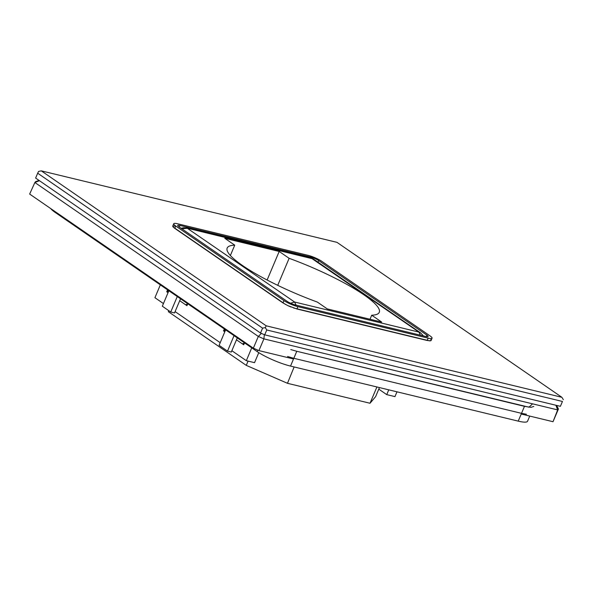 <?xml version="1.0" encoding="UTF-8"?>
<svg xmlns="http://www.w3.org/2000/svg" width="593" height="593" viewBox="0 0 593 593"><rect width="100%" height="100%" fill="white"/><g stroke="black" fill="none" stroke-linecap="round" stroke-linejoin="round"><path stroke-width="0.89" d="M262.588 328.159L37.685 173.208L35.624 178.07L260.527 333.021L262.588 328.159L265.286 327.603L266.761 329.975L264.708 334.837L560.392 406.331L562.446 401.461L266.761 329.975M562.446 401.461L560.392 406.331M41.288 170.858L266.19 325.809L561.882 397.303L336.98 242.352L41.288 170.858L38.582 171.414L37.685 173.208M264.708 334.837L260.527 333.021M266.19 325.809L265.286 327.603M563.35 399.667L561.882 397.303M253.344 348.18L258.326 336.453L34.876 182.511L29.65 194.059L253.344 348.18L258.919 350.604L293.528 358.973M521.225 414.025L553.024 421.712L557.665 409.904L263.892 338.877L258.919 350.604M555.886 405.241L557.665 409.904L558.421 409.014L553.024 421.712M264.352 334.682L263.892 338.877L258.326 336.453L261.38 333.392M39.457 180.709L34.876 182.511L35.632 181.614L39.108 180.472M558.421 409.014L556.627 405.419M378.786 389.149L386.732 394.627L394.96 396.613L396.984 391.817M187.759 303.764L186.943 305.691L179.701 300.703L185.023 304.365A3.224 2.113 -76.4 0 0 185.498 304.58A3.224 2.113 -76.4 0 0 187.536 303.609M168.041 292.668L166.737 291.771L167.552 289.844M163.438 303.572L154.921 297.701L160.34 284.87M258.778 352.642L254.545 362.664L246.325 360.677L231.863 350.715M220.203 342.68L175.098 311.607M246.325 360.677L251.743 347.846M244.524 342.873L243.716 344.8L236.466 339.811L241.788 343.48A3.224 2.113 -76.4 0 0 242.263 343.688A3.224 2.113 -76.4 0 0 244.301 342.717M224.814 331.784L223.509 330.879L224.324 328.952M177.277 296.537L170.74 312.014L174.535 312.934L180.517 298.776M168.857 290.74L162.326 306.21L170.74 312.014M234.042 335.653L227.512 351.123L231.3 352.042L237.282 337.884M256.495 351.123L255.791 350.633M386.732 394.627L388.763 389.831M167.915 292.06L166.737 291.771M224.68 331.168L223.509 330.879M225.629 329.849L219.091 345.326L227.512 351.123M370.01 319.242L371.715 315.209A82.568 15.188 22.9 0 0 379.283 312.311A82.568 15.188 22.9 0 0 289.132 258.311L277.724 285.329M294.135 366.956L287.472 383.3L370.017 403.255L376.911 386.97M289.132 258.311L279.192 251.462L224.799 238.312L234.739 245.161A82.568 15.188 22.9 0 0 227.171 248.059A82.568 15.188 22.9 0 0 317.322 302.059L327.269 308.909L381.662 322.058L371.715 315.209M370.017 403.255L375.614 396.65L379.446 387.577M168.775 310.658L168.338 311.681L246.273 365.377L287.472 383.3M230.373 255.501L234.739 245.161M267.124 280.022L279.192 251.462M167.782 289.999A3.224 2.113 -76.4 0 0 168.115 292.49M224.547 329.108A3.224 2.113 -76.4 0 0 224.888 331.606M246.273 365.377L248.082 361.1M290.585 303.231L294.588 302.022L418.88 332.08L420.719 332.955M420.385 335.186L418.88 332.08L311.11 258.007L313.326 258.963L187.573 228.298L181.747 228.75M287.583 356.504L293.817 358.291L290.526 366.081L518.223 421.134L521.514 413.351L293.817 358.291M290.77 349.566L296.782 351.286L290.526 366.081L518.223 421.134A25.803 4.744 -157.1 0 0 527.562 421.23L529.734 416.086L527.562 421.23A25.803 4.744 -157.1 0 1 518.223 421.134L524.471 406.338L296.782 351.286L528.993 407.198L532.551 403.833M290.526 366.081A25.803 4.744 -157.1 0 1 257.125 351.553L257.74 350.092L257.125 351.553L55.067 212.346A25.803 4.744 -157.1 0 1 50.79 208.625A25.803 4.744 -157.1 0 0 55.067 212.346L257.125 351.553A25.803 4.744 -157.1 0 0 290.526 366.081M521.514 413.351L526.465 414.255M173.112 225.792L172.726 226.341L173.119 227L174.742 228.349L282.98 302.927L287.775 305.603L296.9 308.983L427.19 340.486L430.718 340.805L431.104 340.263L430.711 339.604M533.811 406.435L530.972 407.347L524.471 406.338M309.983 257.733L310.317 256.939L180.027 225.444A6.449 1.186 -157.1 0 0 177.692 225.414A6.449 1.186 -157.1 0 0 178.886 226.778L287.131 301.355A6.449 1.186 -157.1 0 0 295.484 304.987L425.774 336.49A6.449 1.186 -157.1 0 0 428.109 336.513A6.449 1.186 -157.1 0 0 426.908 335.149L318.671 260.579L317.989 262.18M310.317 256.939A6.449 1.186 -157.1 0 1 318.671 260.579M307.908 255.286L177.618 223.783A10.748 1.979 22.9 0 0 173.727 223.746A10.748 1.979 22.9 0 0 175.728 226.015L283.965 300.592A10.748 1.979 22.9 0 0 297.886 306.648L428.183 338.143A10.748 1.979 22.9 0 0 432.067 338.188A10.748 1.979 22.9 0 0 430.073 335.912L321.829 261.343A10.748 1.979 22.9 0 0 307.908 255.286M429.68 340.893L293.572 307.989M291.015 307.033L287.775 305.603M285.641 304.528L173.119 227M172.726 226.341L175.535 225.881M431.089 340.501L430.718 340.805M311.11 258.007L186.817 227.949L294.588 302.022L296.085 305.136M55.319 211.753L55.067 212.346L55.319 211.753M180.027 225.444L179.331 227.082M426.293 336.602L426.908 335.149M174.742 228.349L175.728 226.015M427.19 340.486L428.183 338.143M296.9 308.983L297.886 306.648M282.98 302.927L283.965 300.592M313.326 258.963L420.607 332.873M186.817 227.949L183.63 227.742L181.087 228.29M423.395 335.912L420.607 332.881M244.005 344.11L242.263 343.688M187.24 305.002L185.498 304.58M172.741 226.081L173.727 223.746M431.081 340.523L432.067 338.188"/></g></svg>
